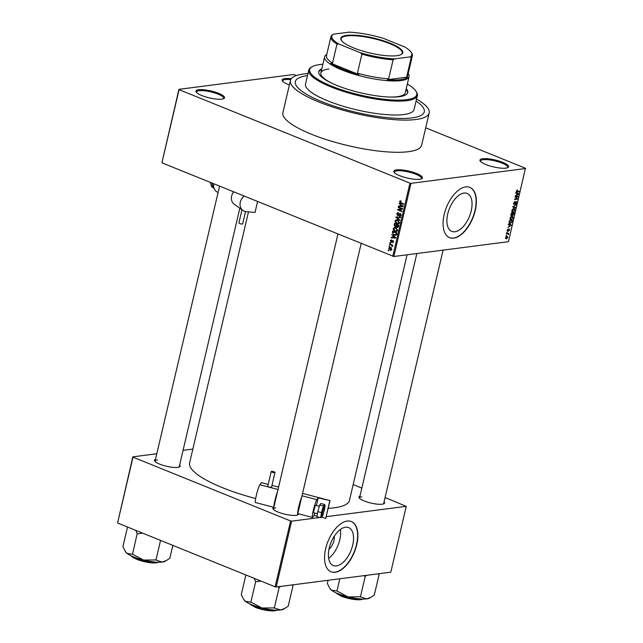 <?xml version="1.0" encoding="UTF-8"?>
<svg xmlns="http://www.w3.org/2000/svg" width="643" height="643" viewBox="0 0 643 643"><rect width="100%" height="100%" fill="white"/><g stroke="black" fill="none" stroke-linecap="round" stroke-linejoin="round"><path stroke-width="0.96" d="M396.506 169.873A14.717 3.553 -166.8 0 1 414.582 172.742A14.717 3.553 -166.8 0 1 421.776 178.69A14.717 3.553 -166.8 0 1 419.71 179.268A14.717 3.553 -166.8 0 1 405.018 177.452A14.717 3.553 -166.8 0 1 394.03 172.179A14.717 3.553 -166.8 0 1 396.506 169.873M421.253 178.923A13.937 3.368 13.2 0 0 421.503 178.489A13.937 3.368 13.2 0 0 412.501 173.055A13.937 3.368 13.2 0 0 396.94 170.853A13.937 3.368 13.2 0 0 394.36 172.123A13.937 3.368 13.2 0 0 394.392 172.629M198.623 89.731A14.717 3.553 -166.8 0 1 216.707 92.608A14.717 3.553 -166.8 0 1 223.901 98.548A14.717 3.553 -166.8 0 1 221.835 99.135A14.717 3.553 -166.8 0 1 207.142 97.318A14.717 3.553 -166.8 0 1 196.155 92.037A14.717 3.553 -166.8 0 1 198.623 89.731M223.378 98.789A13.937 3.368 13.2 0 0 223.627 98.347A13.937 3.368 13.2 0 0 214.625 92.913A13.937 3.368 13.2 0 0 199.065 90.711A13.937 3.368 13.2 0 0 196.485 91.981A13.937 3.368 13.2 0 0 196.517 92.488M289.398 84.932A14.717 3.553 -166.8 0 1 282.333 80.905A14.717 3.553 -166.8 0 1 284.809 78.599A14.717 3.553 -166.8 0 1 291.271 78.759M290.724 79.66A13.937 3.368 13.2 0 0 285.243 79.579A13.937 3.368 13.2 0 0 282.663 80.849A13.937 3.368 13.2 0 0 282.695 81.356M482.684 158.733A14.717 3.553 -166.8 0 1 500.768 161.61A14.717 3.553 -166.8 0 1 507.962 167.55A14.717 3.553 -166.8 0 1 505.888 168.136A14.717 3.553 -166.8 0 1 491.196 166.312A14.717 3.553 -166.8 0 1 480.208 161.039A14.717 3.553 -166.8 0 1 482.684 158.733M507.431 167.791A13.937 3.368 13.2 0 0 507.689 167.349A13.937 3.368 13.2 0 0 498.687 161.915A13.937 3.368 13.2 0 0 483.118 159.713A13.937 3.368 13.2 0 0 480.546 160.983A13.937 3.368 13.2 0 0 480.57 161.489M334.312 536.158A10.288 5.401 -68 0 1 328.943 549.411M336.434 565.912A20.48 10.762 112 0 0 351.946 547.844A20.48 10.762 112 0 0 348.659 527.59A20.48 10.762 112 0 0 345.508 527.22A20.48 10.762 112 0 0 329.996 545.296A20.48 10.762 112 0 0 333.283 565.551A20.48 10.762 112 0 0 336.434 565.912M328.653 558.381A20.48 10.762 112 0 0 340.348 529.51M335.212 572.278A27.102 14.242 112 0 0 355.74 548.35A27.102 14.242 112 0 0 351.391 521.545A27.102 14.242 112 0 0 347.22 521.055A27.102 14.242 112 0 0 326.692 544.983A27.102 14.242 112 0 0 331.041 571.788A27.102 14.242 112 0 0 335.212 572.278M330.92 571.74A27.102 14.242 112 0 0 334.963 572.174A27.102 14.242 112 0 0 355.458 548.375A27.102 14.242 112 0 0 351.271 521.497M464.013 193.069A20.48 10.762 -68 0 1 467.156 193.43A20.48 10.762 -68 0 1 470.443 213.685A20.48 10.762 -68 0 1 454.939 231.753A20.48 10.762 -68 0 1 451.788 231.392A20.48 10.762 -68 0 1 448.501 211.137A20.48 10.762 -68 0 1 464.013 193.069M453.709 238.119A27.102 14.242 112 0 0 474.245 214.199A27.102 14.242 112 0 0 469.888 187.386A27.102 14.242 112 0 0 465.725 186.904A27.102 14.242 112 0 0 445.189 210.824A27.102 14.242 112 0 0 449.545 237.637A27.102 14.242 112 0 0 453.709 238.119M449.417 237.58A27.102 14.242 112 0 0 453.468 238.023A27.102 14.242 112 0 0 473.955 214.215A27.102 14.242 112 0 0 469.768 187.338M298.505 513.789A13.165 3.183 -166.8 0 1 297.91 514.802A13.165 3.183 -166.8 0 1 296.061 515.324A13.165 3.183 -166.8 0 1 282.912 513.693A13.165 3.183 -166.8 0 1 273.082 508.975A13.165 3.183 -166.8 0 1 273.862 507.239M297.371 515.035A12.394 2.998 13.2 0 0 297.572 514.681L361.173 243.512M384.08 501.773A13.165 3.183 -166.8 0 1 384 503.678A13.165 3.183 -166.8 0 1 382.151 504.2A13.165 3.183 -166.8 0 1 369.01 502.569A13.165 3.183 -166.8 0 1 359.172 497.851A13.165 3.183 -166.8 0 1 359.951 496.115M383.469 503.911A12.394 2.998 13.2 0 0 383.662 503.557L443.099 250.135M179.63 464.969A13.165 3.183 -166.8 0 1 179.55 466.866A13.165 3.183 -166.8 0 1 177.701 467.389A13.165 3.183 -166.8 0 1 164.552 465.765A13.165 3.183 -166.8 0 1 154.722 461.047A13.165 3.183 -166.8 0 1 155.502 459.311M179.019 467.107A12.394 2.998 13.2 0 0 179.212 466.746L239.839 208.236M307.965 73.575A71.252 17.216 13.2 0 0 303.625 73.985A71.252 17.216 13.2 0 0 290.443 80.471A71.252 17.216 13.2 0 0 336.458 108.233A71.252 17.216 13.2 0 0 415.997 119.494A71.252 17.216 13.2 0 0 429.178 113.015A71.252 17.216 13.2 0 0 416.543 99.038M290.443 80.471L282.888 112.662A71.252 17.216 13.2 0 0 328.911 140.423A71.252 17.216 13.2 0 0 408.442 151.692A71.252 17.216 13.2 0 0 421.623 145.205L429.178 113.015M248.487 211.869L189.621 462.839A82.095 19.837 13.2 0 0 255.673 498.566M328.219 508.348A82.095 19.837 13.2 0 0 334.28 507.809A82.095 19.837 13.2 0 0 349.462 500.334L407.059 254.789M412.026 117.886A66.213 16.003 13.2 0 0 424.276 111.858A66.213 16.003 13.2 0 0 416.069 101.072A66.213 16.003 13.2 0 1 424.276 111.858A66.213 16.003 13.2 0 1 412.026 117.886A66.213 16.003 13.2 0 1 338.105 107.421A66.213 16.003 13.2 0 1 295.338 81.621A66.213 16.003 13.2 0 0 338.105 107.421A66.213 16.003 13.2 0 0 412.026 117.886M389.73 246.478L389.232 245.771L389.73 246.478M391.169 245.023L389.554 244.372L389.666 243.906L392.777 245.168L392.166 245.433L392.318 246.582L391.169 245.023L392.126 244.903M390.478 243.287L389.979 242.572L390.478 243.287M391.941 242.122L391.097 242.226L390.357 240.699L391.627 239.968L390.791 240.908L391.129 241.728L392.945 240.57L393.58 241.977L392.439 242.7L393.138 241.816L392.897 241.061L391.587 242.307M391.089 239.927L391.627 239.968M391.571 240.45L390.791 240.908M391.129 241.728L392.27 241.615M392.535 240.514L392.945 240.57M392.495 242.21L393.62 241.752M393.452 240.988L392.608 241.109M392.945 235.868L391.884 234.462L395.823 237.605L395.71 238.095L391.089 237.854L391.201 237.363L392.568 237.476L392.945 235.868L393.548 235.788M394.802 227.437L395.758 227.654L397.583 230.363L396.329 231.496L393.54 230.186L393.194 228.586L394.481 227.453M396.594 219.793L397.551 220.002L399.375 222.719L398.121 223.844L395.332 222.534L394.995 220.935L396.273 219.81M400.372 200.873L401.111 201.058L400.042 201.749L400.243 202.376L403.74 203.863L403.627 204.329L400.726 203.156L399.544 201.524L400.179 200.881M401.063 201.54L400.042 201.749M392.777 256.308L409.937 183.142L410.99 183.335L393.829 256.501L161.915 162.816L178.915 89.345L293.521 74.532L296.536 75.52M409.937 183.142L179.084 89.65L161.915 162.816M400.316 204.474L399.247 203.067L403.185 206.218L403.073 206.7L398.451 206.459L398.564 205.969L399.938 206.081L400.316 204.474L400.911 204.394M401.634 208.838L398.218 207.456L398.322 206.99L402.598 208.726L402.486 209.216L398.596 209.795L402.02 211.185L401.915 211.651L397.639 209.915L397.752 209.417L402.59 208.718L397.752 209.417M398.459 213.163L397.197 213.878L397.704 215.116L400.251 213.524L401.111 215.325L399.504 216.209L400.605 215.14L399.657 213.958L398.789 215.292L397.607 215.582L396.707 213.629L398.475 213.026M397.728 212.56L398.507 212.672M397.704 215.116L398.949 215.043M399.697 213.444L400.251 213.524M400.187 216.305L400.726 216.048M399.56 215.718L400.999 215.654M400.79 213.902L399.657 213.958M398.789 215.292L397.607 215.582L398.644 215.453M399.817 220.581L395.887 217.39L395.992 216.932L400.589 217.286L400.476 217.768L396.442 217.334L399.93 220.099L399.817 220.581M396.201 226.641L395.059 226.786L394.135 224.865L394.472 223.418L398.748 225.154L398.403 226.601L397.028 227.445L396.257 226.577L395.059 226.786L396.635 226.529M397.575 227.526L398.057 227.309M394.103 235.073L392.359 232.436L392.68 231.07L396.948 232.798L396.393 234.808L395.525 235.322L394.103 235.073L395.718 234.767M389.939 250.135L388.605 248.174L389.497 247.346L390.518 247.531L391.828 249.476L390.928 250.312L389.939 250.135L391.627 249.918M388.702 250.874L388.203 250.159L388.702 250.874M393.829 256.501L508.444 241.688L525.435 168.217L425.698 127.828M505.945 235.82L506.491 235.298L505.945 235.82M506.692 232.629L507.247 232.107L506.692 232.629M508.589 224.536L508.701 224.045L511.482 225.058L507.906 227.437L509.047 226.424L509.425 224.817L508.589 224.536M512.013 216.201L513.227 217.792L511.209 219.785L510.196 219.472L510.036 218.202L510.839 216.795L512.736 216.265M510.116 219.343L511.209 219.785L510.196 219.472M513.805 208.549L515.019 210.14L513.001 212.142L511.989 211.82L511.828 210.55L512.632 209.152L514.529 208.613M511.908 211.7L513.001 212.142L511.989 211.82M516.208 201.532L516.755 202.746L515.493 204.273L516.385 202.81L515.742 202.191L514.103 204.578L513.54 203.244L514.955 201.564L513.894 203.236L514.207 204.112L516.498 201.564M513.468 203.863L514.207 204.112M515.702 201.798L516.249 202.015L515.662 201.83M515.951 193.141L516.064 192.651L518.845 193.664L518.732 194.154L515.268 196.043L516.409 195.03L516.787 193.422L515.951 193.141M410.99 183.335L525.604 168.522M516.361 191.727L517.173 192.056L516.385 191.14L517.591 190.006L516.859 191.582L519.391 191.317L519.287 191.783L516.61 192.024M515.035 197.039L515.147 196.573L518.258 196.171L515.188 198.96L517.679 198.639L517.567 199.097L514.456 199.499L517.527 196.718L515.035 197.039M512.704 206.974L516.249 204.739L513.13 206.676L515.59 207.544L515.469 208.035L512.704 206.974M510.96 215.518L511.531 215.751L510.952 214.449L511.289 213.002L514.4 212.6L512.977 215.429L512.447 215.011L511.201 215.71M509.16 223.097L510.333 223.579L509.176 222.02L509.497 220.653L512.608 220.252L512.069 222.301L509.61 223.515M509.143 229.021L509.537 229.985L508.645 231.15L509.079 229.479L507.665 231.343L507.19 230.307L508.187 229.077L507.713 230.885L509.352 229.045M507.223 230.186L507.713 230.885M509.216 230.041L508.669 229.318M506.379 233.956L506.483 233.489L508.75 233.2L508.324 234.671L507.994 233.835L506.379 233.956M508.155 234.237L506.989 233.425L507.994 233.835M506.917 236.335L507.785 237.484L506.33 238.931L505.438 237.789L507.448 236.375M307.491 75.609A66.213 16.003 13.2 0 0 295.338 81.621L295.338 81.621A66.213 16.003 13.2 0 1 307.491 75.609M276.185 586.995L275.132 586.81L290.58 520.959L291.633 521.151L276.185 586.995L390.799 572.19L406.247 506.338L385.077 497.529M361.824 488.109L353.16 484.597M290.58 520.959L133.013 457.149L117.565 522.992L132.844 456.843L156.804 453.741M183.054 450.349L192.844 449.087M275.132 586.81L117.565 522.992M291.633 521.151L319.933 517.494M326.266 516.675L406.247 506.338M275.734 507.89A12.394 2.998 13.2 0 0 273.444 509.023A12.394 2.998 13.2 0 0 273.46 509.425M361.824 496.766A12.394 2.998 13.2 0 0 359.533 497.899A12.394 2.998 13.2 0 0 359.55 498.301M157.374 459.962A12.394 2.998 13.2 0 0 155.084 461.087A12.394 2.998 13.2 0 0 155.1 461.497M516.948 190.232L517.519 190.465M516.337 191.373L516.859 191.582M518.443 191.445L519.287 191.783M515.959 193.093L516.787 193.422M516.49 194.7L518.451 193.985L515.469 192.86M517.109 193.535L515.967 193.069L517.912 193.848L517.109 193.535L516.811 194.829M518.451 193.985L517.912 193.848M517.237 196.308L518.137 196.67M516.723 198.759L517.567 199.097M516.683 196.38L517.527 196.718M514.376 201.822L514.882 202.031M515.678 205.037L516.136 205.221M512.809 206.54L515.469 208.035M514.657 210.189L513.693 209.015L512.19 210.502L513.122 211.676L514.657 210.189M513.347 208.678L514.312 209.063L513.114 208.79M511.78 211.314L513.122 211.676M512.358 214.449L513.042 214.971L514.062 214.047M513.082 212.777L513.926 213.114L513.001 213.235L513.042 214.971M512.158 212.897L513.001 213.235M513.741 213.926L513.926 213.114M512.64 213.283L511.547 213.42L511.643 215.284L512.64 213.283L511.788 212.937M510.896 214.746L511.643 215.284M512.857 217.84L511.892 216.667L510.397 218.146L511.322 219.319L512.857 217.84M511.555 216.321L512.519 216.715L511.322 216.434M509.987 218.966L511.322 219.319M512.133 220.766L509.754 221.071L509.73 223.025L511.724 222.261L512.133 220.766L511.289 220.42M509.811 223.057L510.454 223.113M508.597 224.487L509.425 224.817M509.119 226.095L511.089 225.38L508.107 224.254M509.746 224.929L508.605 224.463L510.55 225.243L509.746 224.929L509.449 226.223M511.089 225.38L510.55 225.243M507.689 229.366L508.123 229.543M507.793 233.321L508.637 233.666M507.431 233.369L508.275 233.714M506.708 233.465L507.552 233.803M507.464 237.516L506.805 236.801L505.76 237.757L506.419 238.465L507.464 237.516L506.25 236.576M505.478 237.645L506.419 238.465M400.34 201.42L399.544 201.524M399.753 203.477L399.126 203.558M403.145 206.387L398.451 206.459M400.501 206.009L399.938 206.081M401.915 205.768L400.774 204.836L400.468 206.13L402.679 206.315L401.915 205.768L402.534 205.696M401.361 204.755L400.774 204.836M403.177 206.25L402.679 206.315M399.166 207.335L398.218 207.456M398.66 209.787L397.639 209.915M399.416 209.674L399.528 209.184M397.318 213.556L396.707 213.629M401.152 215.067L400.605 215.14M400.718 213.822L399.906 213.926M397.679 217.173L395.887 217.39M400.573 217.366L396.442 217.334M398.901 223.515L396.763 223.619M395.855 222.47L395.332 222.534M395.59 220.854L394.995 220.935M396.771 220.71L397.752 219.641M399.424 222.446L398.877 222.518L397.438 220.469L396.434 220.292L395.493 221.136L396.884 223.161L399.777 223.113M398.25 220.364L397.438 220.469M397.896 223.354L398.877 222.518M399.19 223.185L398.073 223.33M398.7 225.339L396.86 224.897L396.578 226.28L397.069 226.947L398.322 226.891M397.816 224.777L396.86 224.897M397.069 226.947L398.138 225.412M397.318 224.568L394.858 224.085L394.569 225.58L395.164 226.32L397.334 226.159M395.815 223.965L394.858 224.085M396.707 225.54L396.144 225.613L396.361 224.696M395.164 226.32L396.144 225.613M397.109 231.167L394.963 231.271M394.063 230.114L393.54 230.186M393.797 228.506L393.194 228.586M394.979 228.353L395.959 227.292M397.631 230.098L397.085 230.162L395.638 228.12L394.633 227.944L393.701 228.787L395.091 230.805L397.985 230.757M396.458 228.008L395.638 228.12M396.104 230.998L397.085 230.162M397.398 230.837L396.281 230.982M392.921 232.364L392.359 232.436M396.345 233.063L393.066 231.737L393.219 233.996L394.223 234.607L395.911 234.518L396.345 233.063L396.908 232.991M394.022 231.617L393.066 231.737M396.715 233.811L396.152 233.883M396.554 234.43L395.324 234.824L397.101 234.591M392.391 234.872L391.764 234.952M395.783 237.781L391.089 237.854M393.138 237.404L392.568 237.476M394.553 237.163L393.412 236.23L393.106 237.524L395.316 237.709L394.553 237.163L395.172 237.09M393.998 236.15L393.412 236.23M395.815 237.645L395.316 237.709M390.912 240.627L390.357 240.699M390.558 242.95L389.867 243.038M390.51 244.252L389.554 244.372M392.728 245.361L392.166 245.433M392.6 246.181L391.909 246.269M392.551 245.891L392.045 245.956M392.76 245.24L391.78 245.369M389.811 246.148L389.119 246.237M389.168 248.102L388.605 248.174M390.02 249.661L391.386 249.283L390.414 247.997L389.047 248.367L390.02 249.661L391.86 249.227M391.185 247.893L390.414 247.997M391.394 247.619L389.047 248.367M388.782 250.537L388.091 250.625M321.813 68.817A45.693 11.044 13.2 0 0 318.751 71.67A45.693 11.044 13.2 0 0 348.265 89.473A45.693 11.044 13.2 0 0 399.271 96.699A45.693 11.044 13.2 0 0 407.726 92.544A45.693 11.044 13.2 0 0 406.255 88.63M321.637 69.548A45.693 11.044 13.2 0 0 318.695 72.048M322.882 64.252A54.985 13.286 13.2 0 0 319.876 64.549A54.985 13.286 13.2 0 0 312.152 66.727A54.985 13.286 13.2 0 0 339.022 88.935A54.985 13.286 13.2 0 0 406.601 99.673A54.985 13.286 13.2 0 0 415.844 91.049A54.985 13.286 13.2 0 0 407.332 84.056M415.844 91.049L416.415 91.909A55.764 13.471 -166.8 0 1 417.355 95.574A55.764 13.471 -166.8 0 1 407.043 100.646A55.764 13.471 -166.8 0 1 344.793 91.828A55.764 13.471 -166.8 0 1 308.785 70.103A55.764 13.471 -166.8 0 1 311.26 67.242L312.152 66.727M308.785 70.103L305.521 84.008A55.764 13.471 13.2 0 0 341.537 105.733A55.764 13.471 13.2 0 0 403.78 114.55A55.764 13.471 13.2 0 0 414.092 109.471L417.355 95.574M408.192 73.583L408.337 73.792A43.37 10.481 -166.8 0 1 409.069 76.646L405.291 92.745A43.37 10.481 -166.8 0 1 397.27 96.691A43.37 10.481 -166.8 0 1 390.124 97.053M332.519 83.542A43.37 10.481 -166.8 0 1 320.849 72.94A43.37 10.481 -166.8 0 1 328.87 68.986M407.614 92.905A45.693 11.044 13.2 0 0 406.087 89.361M243.617 599.308L244.01 599.903A20.954 5.064 -166.8 0 0 245.385 601.301A20.954 5.064 13.2 0 0 252.04 604.862A20.954 5.064 13.2 0 0 261.91 607.997L251.148 602.242L245.385 601.301L243.617 599.308L241.278 594.582L245.883 574.963M254.114 578.29L255.665 581.69L250.866 602.169M255.665 581.69L260.945 581.063M274.047 607.9L261.91 607.997A20.954 5.064 13.2 0 0 280.581 609.998L274.047 607.9M278.033 586.762L279.134 587.485L274.328 607.965M279.134 587.485L280.694 586.416M291.866 584.969L293.007 585.685L288.201 606.172L284.817 608.423L280.581 609.998A20.954 5.064 13.2 0 0 283.523 609.17L284.817 608.423M293.007 585.685L292.621 584.873M278.853 587.413A24.048 5.811 13.2 0 0 279.295 587.461M390.076 43.169A31.828 7.692 -166.8 0 1 401.393 54.43A31.828 7.692 -166.8 0 1 353.562 47.887A31.828 7.692 -166.8 0 1 341.369 40.348A31.828 7.692 -166.8 0 1 355.113 35.204A31.828 7.692 -166.8 0 1 390.076 43.169M401.119 54.583A31.362 7.579 13.2 0 0 402.253 53.128A31.362 7.579 13.2 0 0 389.706 43.644A31.362 7.579 13.2 0 0 358.617 36.056A31.362 7.579 13.2 0 0 341.184 38.805A31.362 7.579 13.2 0 0 341.554 40.613M409.069 76.646A43.37 10.481 -166.8 0 1 384.956 80.439A43.37 10.481 -166.8 0 1 341.963 69.958A43.37 10.481 -166.8 0 1 324.619 56.841A43.37 10.481 -166.8 0 1 326.548 54.615L326.765 54.486M338.877 44.045L336.98 44.086A41.819 10.103 -166.8 0 1 330.936 36.707L326.475 55.732A41.819 10.103 13.2 0 0 332.519 63.102L330.807 63.215A42.599 10.296 13.2 0 0 342.582 69.171A42.599 10.296 13.2 0 0 358.794 74.548L357.436 73.198A41.819 10.103 13.2 0 0 388.661 78.816L387.375 79.692L407.734 77.064L406.786 76.477A41.819 10.103 13.2 0 0 407.903 74.829L412.364 55.804A41.819 10.103 -166.8 0 1 411.247 57.452L410.17 56.881A41.048 9.918 13.2 0 0 411.086 52.196A41.048 9.918 13.2 0 0 404.769 47.003L383.3 38.307A41.048 9.918 13.2 0 0 349.093 32.15L333.476 34.167A41.048 9.918 13.2 0 0 338.877 44.045L360.345 52.742A41.048 9.918 13.2 0 0 394.545 58.899L410.17 56.881M326.748 54.559A42.599 10.296 13.2 0 0 326.298 54.96L326.724 54.671M387.375 79.692A42.599 10.296 13.2 0 0 407.734 77.064M330.807 63.215L358.794 74.548M330.936 36.707A41.819 10.103 -166.8 0 1 332.053 35.06L333.476 34.167M357.436 73.198L361.896 54.173L360.345 52.742M332.519 63.102L336.98 44.086M406.786 76.477L411.247 57.452M394.545 58.899L393.122 59.799A41.819 10.103 -166.8 0 1 361.896 54.173M388.661 78.816L393.122 59.799M411.086 52.196L411.657 53.056A41.819 10.103 -166.8 0 1 412.364 55.804M135.753 530.362L137.192 533.658A24.048 5.811 13.2 0 0 137.393 533.738A24.048 5.811 13.2 0 0 137.586 533.819L142.585 533.127M172.854 545.385L169.84 558.237L166.457 560.487L162.221 562.062L155.686 559.965L143.55 560.061L132.788 554.306L127.025 553.374L125.256 551.372L122.917 546.654L127.523 527.027M137.192 533.658L132.506 554.242M160.565 540.409L155.968 560.037M125.256 551.372L125.65 551.967A20.954 5.064 13.2 0 0 127.025 553.374A20.954 5.064 13.2 0 0 143.55 560.061A20.954 5.064 13.2 0 0 162.221 562.062A20.954 5.064 -166.8 0 0 165.163 561.235L166.457 560.487M329.706 588.184L330.1 588.771A20.954 5.064 -166.8 0 0 331.475 590.178A20.954 5.064 13.2 0 0 338.13 593.73A20.954 5.064 13.2 0 0 348 596.873L336.844 590.957L331.475 590.178L329.706 588.184L327.367 583.458L328.115 580.283M339.834 578.772L336.956 591.046M360.136 596.776L348 596.873A20.954 5.064 13.2 0 0 366.671 598.874L360.136 596.776M364.123 575.63L365.224 576.353L360.418 596.841M365.224 576.353L366.783 575.292M377.955 573.845L379.097 574.561L374.298 595.048L370.907 597.291L366.671 598.874A20.954 5.064 13.2 0 0 369.612 598.046L370.907 597.291M379.097 574.561L378.711 573.749M364.943 576.289A24.048 5.811 13.2 0 0 365.385 576.337M245.546 211.563L242.668 223.836A1.937 0.466 -166.8 0 1 241.647 224.013A1.937 0.466 -166.8 0 1 239.759 223.571A1.937 0.466 -166.8 0 1 238.899 222.952L241.993 209.771M213.733 183.802A9.291 7.772 125.5 0 0 216.498 191.582L218.033 192.683M244.171 196.123A9.291 7.772 125.5 0 0 242.958 210.454A9.291 7.772 125.5 0 0 246.293 211.668L255.022 212.447L257.578 201.556M233.634 191.863A9.291 7.772 125.5 0 0 234.309 204.289A9.291 7.772 125.5 0 0 234.478 204.402M211.82 185.755L211.603 186.703L213.331 187.933L211.965 183.086M213.95 187.989L213.331 187.933M210.349 182.427L211.603 186.703L210.406 182.451M319.346 506.226L315.279 505.277L313.438 512.68L317.425 513.725M271.225 471.528A1.937 0.466 13.2 0 0 271.209 471.576A1.937 0.466 13.2 0 0 272.881 472.452A1.937 0.466 13.2 0 0 274.955 472.509A1.937 0.466 13.2 0 0 274.979 472.46A1.937 0.466 13.2 0 0 273.299 471.584A1.937 0.466 13.2 0 0 271.225 471.528M267.793 486.164A1.937 0.466 13.2 0 0 267.777 486.212A1.937 0.466 13.2 0 0 269.449 487.081A1.937 0.466 13.2 0 0 271.523 487.137A1.937 0.466 13.2 0 0 271.547 487.097A1.937 0.466 13.2 0 0 271.547 487.04M314.652 513.001L314.073 515.445L312.731 517.229A9.291 0.956 -75.3 0 1 312.434 517.438A9.291 0.956 -75.3 0 1 313.583 509.312A9.291 0.956 -75.3 0 1 316.846 499.667L318.197 497.883L316.42 505.454M301.784 496.726L301.535 497.481A9.291 0.956 -75.3 0 0 298.802 506.596A9.291 0.956 -75.3 0 0 297.789 513.444L297.613 513.275M302.564 493.398L330.036 500.592L318.197 497.883M273.838 507.335L255.44 502.513A9.291 0.956 -75.3 0 1 256.589 494.387A9.291 0.956 -75.3 0 1 259.852 484.742L261.444 482.636L268.195 484.404M271.949 485.385L278.58 487.121M329.787 500.921L325.671 518.483L330.036 500.592M325.671 518.483L321.669 517.06L320.68 517.687L316.959 516.715L317.763 511.611L321.492 512.584L323.429 505.985L319.7 505.004L317.763 511.611M317.031 516.216L314.073 515.445M273.91 507.022A9.291 0.956 -75.3 0 1 274.955 500.35A9.291 0.956 -75.3 0 1 277.511 491.686M324.554 504.482L325.061 505.502L324.072 506.813L323.429 505.985L324.554 504.482L320.833 503.501L319.7 505.004M321.813 516.184L322.641 515.815L324.361 509.947L325.085 505.382L324.353 509.963L323.75 509.586M324.072 506.813L322.376 512.592L321.492 512.584L320.68 517.687M401.682 203.035L400.726 203.156M399.416 214.199L398.789 214.28M398.941 217.197L397.165 217.422M394.698 224.793L394.135 224.865M398.507 226.151L397.945 226.223M392.503 241.238L391.716 241.334M249.797 603.881A14.717 3.553 13.2 0 0 255.03 606.888A14.717 3.553 13.2 0 0 276.57 610.167M276.691 610.167A14.25 3.44 -166.8 0 1 255.199 607.289M131.437 555.954A14.717 3.553 13.2 0 0 136.67 558.952A14.717 3.553 13.2 0 0 158.21 562.231M158.331 562.231A14.25 3.44 -166.8 0 1 136.838 559.354M335.887 592.758A14.717 3.553 13.2 0 0 341.12 595.756A14.717 3.553 13.2 0 0 362.66 599.043M362.781 599.043A14.25 3.44 -166.8 0 1 341.288 596.165M302.001 495.785L316.846 499.667M259.852 484.742L278.017 489.5M322.376 512.592L321.669 517.06L322.657 515.742L324.353 509.963M512.865 214.955L512.262 214.714M511.434 215.26L510.863 215.035M507.608 230.869L507.134 230.684M509.152 229.487L508.685 229.294M507.223 236.833L506.387 236.495M506.009 238.432L505.39 238.183M400.388 201.412L401.087 201.323M399.777 213.918L400.702 213.806M396.434 220.292L398.21 220.059M394.633 227.944L396.409 227.71M391.33 241.76L392.262 241.647M392.76 242.234L393.54 242.138M392.744 241.037L393.428 240.956M390.807 249.805L391.756 249.685M249.444 603.721L255.126 607.281L262.649 609.612L270.462 610.85L276.964 610.175M337.929 234.092L273.444 509.023M155.084 461.087L219.568 186.165M359.533 497.899L416.849 253.527M324.619 56.841L320.849 72.94M158.604 562.239L152.102 562.914L144.289 561.677L136.766 559.346L132.53 557.168L131.084 555.785M335.533 592.589L341.216 596.157L348.739 598.488L356.552 599.726L363.054 599.051M242.958 210.454L234.309 204.289M271.209 471.576L267.777 486.212M297.822 513.612L312.434 517.438M274.979 472.46L271.547 487.097M322.561 515.975L321.516 517.366"/></g></svg>

